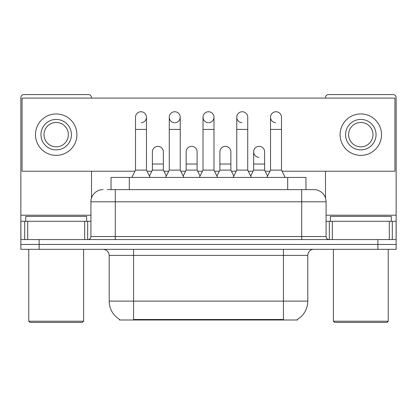 <?xml version="1.0" encoding="UTF-8"?>
<svg xmlns="http://www.w3.org/2000/svg" width="417" height="417" viewBox="0 0 417 417"><rect width="100%" height="100%" fill="white"/><g stroke="black" fill="none" stroke-linecap="round" stroke-linejoin="round"><path stroke-width="0.63" d="M111.031 189.615L111.031 177.428L305.969 177.428L305.969 189.615M297.451 319.396L297.451 319.995L119.549 319.995L119.549 319.396M119.731 319.5A21.324 21.324 0 0 1 109.191 301.105L133.56 301.105L133.56 319.5L283.44 319.5L283.44 301.105L307.809 301.105L307.809 255.412A6.093 6.093 0 0 1 313.902 249.319M109.191 301.105L109.191 255.412C108.832 251.712 106.799 249.684 103.098 249.319M297.269 319.5A21.324 21.324 0 0 0 307.809 301.105M39.125 249.319L396.15 249.319L396.15 244.445L20.85 244.445L20.85 249.319L39.125 249.319L39.125 244.445L20.85 244.445L20.85 221.297L27.704 221.297L27.704 239.572M107.643 189.615L313.902 189.615A12.187 12.187 0 0 1 326.084 201.797L326.084 236.528C326.25 238.357 327.267 239.374 329.133 239.572M107.367 189.615L115.285 189.615L115.285 201.797L90.916 201.797L90.916 236.528A3.044 3.044 0 0 1 87.867 239.572M103.098 189.615A12.187 12.187 0 0 0 90.916 201.797M377.875 249.319L377.875 244.445L396.15 244.445L396.15 221.297L396.15 239.572L20.85 239.572M377.875 239.572L377.875 244.445L39.125 244.445L39.125 239.572M313.714 189.615L309.633 189.615M131.855 177.428L135.509 170.115L146.476 170.115L150.136 177.428M146.476 170.115L146.476 117.234A5.484 5.484 0 0 0 140.993 111.751A5.484 5.484 0 0 1 141.337 111.761M135.509 170.115L135.509 129.421L146.476 129.421M135.509 129.421L135.509 117.234A5.484 5.484 0 0 1 140.993 111.751M149.432 176.026L152.387 170.115L163.355 170.115L166.31 176.026M163.355 170.115L163.355 151.84A5.484 5.484 0 0 0 158.215 146.367A5.484 5.484 0 0 1 163.355 151.84M152.387 170.115L152.387 164.027L163.355 164.027M152.387 164.027L152.387 151.84A5.484 5.484 0 0 1 158.215 146.367M165.606 177.428L169.266 170.115L180.233 170.115L183.887 177.428M180.233 170.115L180.233 117.234A5.484 5.484 0 0 0 174.749 111.751A5.484 5.484 0 0 0 169.266 117.062A5.484 5.484 0 0 0 174.405 122.707M169.266 170.115L169.266 129.421L180.233 129.421M169.266 129.421L169.266 117.234A5.484 5.484 0 0 1 175.093 111.761M199.362 177.428L203.016 170.115L213.984 170.115L217.638 177.428M213.984 170.115L213.984 117.234A5.484 5.484 0 0 0 208.5 111.751A5.484 5.484 0 0 0 203.022 117.062A5.484 5.484 0 0 0 208.156 122.707M203.016 170.115L203.016 129.421L213.984 129.421M203.016 129.421L203.016 117.234A5.484 5.484 0 0 1 208.844 111.761M233.113 177.428L236.767 170.115L247.734 170.115L251.394 177.428M247.734 170.115L247.734 117.234A5.484 5.484 0 0 0 242.251 111.751A5.484 5.484 0 0 0 236.773 117.062A5.484 5.484 0 0 0 241.907 122.707M236.767 170.115L236.767 129.421L247.734 129.421M236.767 129.421L236.767 117.234A5.484 5.484 0 0 1 242.595 111.761M266.864 177.428L270.524 170.115L281.491 170.115L285.145 177.428M281.491 170.115L281.491 117.234A5.484 5.484 0 0 0 276.007 111.751A5.484 5.484 0 0 0 270.524 117.062A5.484 5.484 0 0 0 275.663 122.707M270.524 170.115L270.524 129.421L281.491 129.421M270.524 129.421L270.524 117.234A5.484 5.484 0 0 1 276.351 111.761M183.188 176.026L186.138 170.115L197.105 170.115L200.061 176.026M197.105 170.115L197.105 151.84A5.484 5.484 0 0 0 191.966 146.367A5.484 5.484 0 0 1 197.105 151.84M186.138 170.115L186.138 164.027L197.105 164.027M186.138 164.027L186.138 151.84A5.484 5.484 0 0 1 191.966 146.367M216.939 176.026L219.895 170.115L230.862 170.115L233.812 176.026M230.862 170.115L230.862 151.84A5.484 5.484 0 0 0 225.722 146.367A5.484 5.484 0 0 1 230.862 151.84M219.895 170.115L219.895 164.027L230.862 164.027M219.895 164.027L219.895 151.84A5.484 5.484 0 0 1 225.722 146.367M250.69 176.026L253.645 170.115L264.613 170.115L267.568 176.026M264.613 170.115L264.613 151.84A5.484 5.484 0 0 0 259.473 146.367A5.484 5.484 0 0 1 264.613 151.84M253.645 170.115L253.645 164.027L264.613 164.027M253.645 164.027L253.645 151.84A5.484 5.484 0 0 1 259.473 146.367M84.672 239.572L84.672 221.297L27.704 221.297M91.521 98.104L91.521 97.614A3.044 3.044 0 0 0 88.477 94.57L23.894 94.57A3.044 3.044 0 0 0 20.85 97.614L20.85 221.297M91.521 171.215L91.521 197.992M84.672 221.297L90.916 221.297M389.296 239.572L389.296 221.297L332.328 221.297L332.328 239.572M389.296 221.297L396.15 221.297L396.15 97.614A3.044 3.044 0 0 0 393.106 94.57L328.523 94.57A3.044 3.044 0 0 0 325.479 97.614L325.479 98.104M325.479 171.215L325.479 197.992M326.084 221.297L332.328 221.297M86.647 221.297L86.647 216.418L25.724 216.418L25.724 221.297M28.768 249.319L28.768 321.21L83.603 321.21L83.603 249.319M83.603 321.21L82.384 322.43L29.988 322.43L28.768 321.21M391.276 221.297L391.276 216.418L330.353 216.418L330.353 221.297M333.397 249.319L333.397 321.21L388.232 321.21L388.232 249.319M388.232 321.21L387.012 322.43L334.616 322.43L333.397 321.21M259.129 146.357A5.484 5.484 0 0 0 253.651 151.668A5.484 5.484 0 0 0 258.785 157.313M208.844 122.707A5.484 5.484 0 0 0 213.984 117.234M282.038 171.215L394.93 171.215L394.93 98.104L22.07 98.104L22.07 171.215L134.962 171.215M147.024 171.215L151.84 171.215M163.902 171.215L168.718 171.215M180.78 171.215L185.591 171.215M197.653 171.215L202.469 171.215M214.531 171.215L219.347 171.215M231.409 171.215L236.22 171.215M248.282 171.215L253.098 171.215M265.16 171.215L269.976 171.215M141.337 122.707A5.484 5.484 0 0 0 146.476 117.234M175.093 122.707A5.484 5.484 0 0 0 180.233 117.234M56.186 119.429A15.231 15.231 0 0 0 40.955 134.66A15.231 15.231 0 0 0 56.186 149.891A15.231 15.231 0 0 0 71.416 134.66A15.231 15.231 0 0 0 56.186 119.429M56.186 122.473A12.187 12.187 0 0 0 44.004 134.66A12.187 12.187 0 0 0 56.186 146.841A12.187 12.187 0 0 0 68.372 134.66A12.187 12.187 0 0 0 56.186 122.473M56.186 155.374A20.714 20.714 0 0 0 76.9 134.66A20.714 20.714 0 0 0 56.186 113.945A20.714 20.714 0 0 0 35.471 134.66A20.714 20.714 0 0 0 56.186 155.374M360.814 119.429A15.231 15.231 0 0 0 345.584 134.66A15.231 15.231 0 0 0 360.814 149.891A15.231 15.231 0 0 0 376.045 134.66A15.231 15.231 0 0 0 360.814 119.429M360.814 122.473A12.187 12.187 0 0 0 348.628 134.66A12.187 12.187 0 0 0 360.814 146.841A12.187 12.187 0 0 0 372.996 134.66A12.187 12.187 0 0 0 360.814 122.473M360.814 155.374A20.714 20.714 0 0 0 381.529 134.66A20.714 20.714 0 0 0 360.814 113.945A20.714 20.714 0 0 0 340.1 134.66A20.714 20.714 0 0 0 360.814 155.374M281.001 319.995L281.001 319.396M135.999 319.995L135.999 319.396M129.306 189.615L129.306 177.428M287.694 189.615L287.694 177.428M283.44 249.319L283.44 255.412L109.191 255.412M307.809 255.412L283.44 255.412L283.44 301.105L133.56 301.105L133.56 249.319M115.285 239.572L115.285 236.528L326.084 236.528M90.916 236.528L115.285 236.528L115.285 201.797L301.715 201.797L301.715 239.572M326.084 201.797L301.715 201.797L301.715 189.615M90.916 215.203L20.85 215.203M87.669 221.297L87.669 239.572M20.897 221.297L20.897 239.572M24.702 239.572L24.702 221.297M396.15 215.203L326.084 215.203M396.103 239.572L396.103 221.297M392.298 221.297L392.298 239.572M329.331 239.572L329.331 221.297"/></g></svg>
